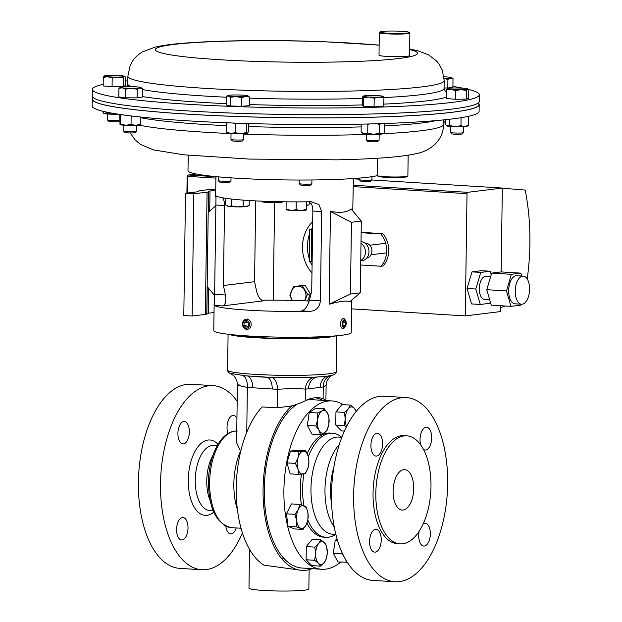 <?xml version="1.0" encoding="UTF-8"?>
<svg xmlns="http://www.w3.org/2000/svg" width="622" height="622" viewBox="0 0 622 622"><rect width="100%" height="100%" fill="white"/><g stroke="black" fill="none" stroke-linecap="round" stroke-linejoin="round"><path stroke-width="0.93" d="M236.204 527.946A11.227 5.691 -86.5 0 1 230.715 533.901A11.227 5.691 -86.5 0 1 225.833 526.204M188.007 528.047A11.227 5.691 -86.5 0 1 181.593 539.958A11.227 5.691 -86.5 0 1 176.562 529.454A11.227 5.691 -86.5 0 1 182.977 517.543A11.227 5.691 -86.5 0 1 188.007 528.047M189.352 431.995A11.227 5.691 -86.5 0 1 182.93 443.906A11.227 5.691 -86.5 0 1 177.908 433.41A11.227 5.691 -86.5 0 1 184.322 421.498A11.227 5.691 -86.5 0 1 189.352 431.995M227.947 433.573A11.227 5.691 -86.5 0 1 227.03 427.353A11.227 5.691 -86.5 0 1 233.444 415.442A11.227 5.691 -86.5 0 1 236.935 418.295M330.515 336.269A50.864 4.129 -179.2 0 1 256.544 337.443A50.864 4.129 -179.2 0 1 234.393 334.924M237.176 401.283A92.227 46.767 93.5 0 0 213.222 385.656L191.109 384.279A92.227 46.767 93.5 0 0 138.403 482.12A92.227 46.767 93.5 0 0 179.696 568.376L201.808 569.744A92.227 46.767 93.5 0 0 242.424 532.984M213.222 385.656A92.227 46.767 93.5 0 0 160.515 483.496A92.227 46.767 93.5 0 0 201.808 569.744M309.126 569.659L308.854 588.995A29.942 2.434 -179.2 0 1 293.724 590.9A29.942 2.434 -179.2 0 1 263.658 590.465A29.942 2.434 -179.2 0 1 248.987 588.163L249.523 549.319M240.691 451.432L236.593 442.701L237.402 384.925C237.355 381.061 235.948 377.857 233.18 375.323L230.078 373.324L246.351 375.991M335.717 335.88A54.378 4.416 -179.2 0 1 254.756 337.66A54.378 4.416 -179.2 0 1 229.199 334.395M325.912 400.56L323.106 398.554A86.66 43.944 93.5 0 0 318.355 397.746A86.66 43.944 93.5 0 0 305.247 400.755C302.059 402.45 297.557 404.168 291.749 405.902L277.249 407.853L262.181 406.92A86.66 43.944 93.5 0 0 236.236 487.664A86.66 43.944 93.5 0 0 264.016 565.149L301.888 570.382A86.66 43.944 93.5 0 0 312.158 568.671M291.749 405.902A86.66 43.944 93.5 0 0 263.075 489.327A86.66 43.944 93.5 0 0 301.888 570.382M319.646 376.831L315.611 377.103A12.712 10.939 -93 0 0 305.41 389.115C298.093 388.455 288.795 388.517 277.505 389.31A12.712 6.477 91.1 0 0 271.487 377.406C288.165 377.733 302.875 377.632 315.611 377.103L315.735 377.095C324.404 376.637 330.266 375.913 333.345 374.926L334.683 374.32C336.129 372.741 336.681 371.855 336.339 371.661A54.378 4.416 -179.2 0 1 308.854 375.113A54.378 4.416 -179.2 0 1 254.242 374.32A54.378 4.416 -179.2 0 1 227.582 370.144C227.255 369.421 227.683 372.415 230.078 373.324M325.912 400.537L326.122 385.166L323.269 386.915L323.106 398.554M277.249 407.853L277.505 389.31L247.369 387.436C237.363 385.329 234.984 384.544 240.232 385.072M255.494 376.675A51.859 4.214 -179.2 0 0 265.921 377.204L271.487 377.406M272.226 389.077A12.712 6.445 93.5 0 0 267.04 377.259M317.134 377.018A12.712 10.908 -97 0 0 308.543 388.82L305.41 389.115L305.247 400.755M252.656 387.856A12.712 6.445 93.5 0 0 247.797 376.131M326.892 376.178A12.712 10.908 -97 0 0 320.136 387.389L308.543 388.82M246.747 432.321L247.369 387.436A12.712 6.407 95.9 0 0 242.323 375.61M329.722 375.766A12.712 10.862 -101 0 0 323.269 386.915L320.136 387.389M322.593 400.35A86.66 43.944 93.5 0 0 315.471 397.753M522.216 304.205A14.081 7.137 93.5 0 0 529.563 289.953A14.081 7.137 93.5 0 0 523.281 276.121A14.081 7.137 93.5 0 0 522.604 276.145A14.081 7.137 93.5 0 0 515.249 290.396A14.081 7.137 93.5 0 0 521.539 304.228A14.081 7.137 93.5 0 0 522.216 304.205M523.281 276.121L516.711 275.717A14.081 7.137 93.5 0 0 516.035 275.74A14.081 7.137 93.5 0 0 508.679 289.992A14.081 7.137 93.5 0 0 514.969 303.816L521.539 304.228M490.634 276.689L485.891 276.393A11.491 5.831 93.5 0 0 485.339 276.409A11.491 5.831 93.5 0 0 479.329 288.048A11.491 5.831 93.5 0 0 484.468 299.337L489.662 299.656M371.785 179.96L502.327 188.054L467.682 192.322A1.275 0.645 93.5 0 0 467.013 193.667L465.303 315.914L351.57 308.862M521.726 276.028L520.886 273.144L511.416 274.31L491.707 273.089L486.754 289.704L491.256 305.145L510.973 306.366L506.463 290.925L511.416 274.31M520.738 304.174L520.435 305.2L510.973 306.366M490.253 301.693L489.771 303.303L480.308 304.469L471.546 303.925L467.036 288.476L471.997 271.868L481.459 270.702L490.222 271.246L480.759 272.413L471.997 271.868M491.232 274.691L490.222 271.246M480.308 304.469L475.799 289.02L480.759 272.413M465.303 315.914L500.601 311.568L500.679 305.729M502.319 188.217L525.162 190.052A143.589 72.813 93.5 0 1 527.207 278.913M500.656 307.649L504.986 306.001M359.205 179.183L353.389 178.817M502.327 188.054L501.153 271.923M475.799 289.02L467.036 288.476M520.886 273.144L501.169 271.923L491.707 273.089M506.463 290.925L486.754 289.704M92.561 98.393A193.489 15.713 0.8 0 0 92.243 99.271L92.149 105.927A193.489 15.713 0.8 0 0 233.444 123.039A193.489 15.713 0.8 0 0 479.096 111.33L479.189 104.675A193.489 15.713 0.8 0 0 478.893 103.788M92.243 99.271A193.489 15.713 0.8 0 0 233.538 116.384A193.489 15.713 0.8 0 0 479.189 104.675M452.909 86.458A193.489 15.713 -179.2 0 1 462.854 88.176M468.553 89.428A193.489 15.713 -179.2 0 1 479.321 94.769A193.489 15.713 -179.2 0 1 233.678 106.479A193.489 15.713 -179.2 0 1 92.383 89.366A193.489 15.713 -179.2 0 1 103.182 84.359M479.321 94.769L479.235 101.425A193.489 15.713 -179.2 0 1 233.584 113.134A193.489 15.713 -179.2 0 1 92.289 96.021L92.383 89.366M125.419 81.054A193.489 15.713 -179.2 0 1 127.821 80.806M92.585 96.908L92.546 99.279A193.185 15.69 0.8 0 0 117.348 107.334A193.185 15.69 0.8 0 0 334.55 117.83A193.185 15.69 0.8 0 0 478.878 104.667L478.917 102.303M375.564 529.338A11.429 5.792 93.5 0 0 369.592 540.907A11.429 5.792 93.5 0 0 374.693 552.126A11.429 5.792 93.5 0 0 375.245 552.111A11.429 5.792 93.5 0 0 381.216 540.549A11.429 5.792 93.5 0 0 376.108 529.322A11.429 5.792 93.5 0 0 375.564 529.338M376.901 433.285A11.429 5.792 93.5 0 0 370.937 444.854A11.429 5.792 93.5 0 0 376.038 456.082A11.429 5.792 93.5 0 0 376.582 456.066A11.429 5.792 93.5 0 0 382.553 444.497A11.429 5.792 93.5 0 0 377.453 433.27A11.429 5.792 93.5 0 0 376.901 433.285M423.512 449.434A11.429 5.792 93.5 0 0 425.16 450.025A11.429 5.792 93.5 0 0 425.705 450.009A11.429 5.792 93.5 0 0 431.676 438.44A11.429 5.792 93.5 0 0 426.575 427.221A11.429 5.792 93.5 0 0 426.023 427.236A11.429 5.792 93.5 0 0 420.729 444.886M419.142 531.289A11.429 5.792 93.5 0 0 423.815 546.077A11.429 5.792 93.5 0 0 424.367 546.062A11.429 5.792 93.5 0 0 430.338 534.492A11.429 5.792 93.5 0 0 425.23 523.265A11.429 5.792 93.5 0 0 424.686 523.281A11.429 5.792 93.5 0 0 423.209 523.833M403.686 469.672A20.246 10.263 93.5 0 0 393.112 490.167A20.246 10.263 93.5 0 0 402.146 510.048A20.246 10.263 93.5 0 0 403.118 510.024A20.246 10.263 93.5 0 0 413.7 489.53A20.246 10.263 93.5 0 0 404.658 469.641A20.246 10.263 93.5 0 0 403.686 469.672M343.227 404.665A84.32 42.755 93.5 0 0 332.086 400.941L312.462 399.721A84.32 42.755 93.5 0 0 308.419 399.845A84.32 42.755 93.5 0 0 306.358 400.203M332.086 400.941A84.32 42.755 93.5 0 0 328.043 401.066A84.32 42.755 93.5 0 0 283.997 486.427A84.32 42.755 93.5 0 0 321.652 569.262A84.32 42.755 93.5 0 0 325.695 569.138A84.32 42.755 93.5 0 0 340.623 562.125M341.657 437.243A52.139 26.443 93.5 0 0 332.42 433.2L330.095 433.06A52.139 26.443 93.5 0 0 327.6 433.137A52.139 26.443 93.5 0 0 307.221 453.648M307.836 519.906A52.139 26.443 93.5 0 0 325.967 537.284A52.139 26.443 93.5 0 0 328.463 537.206A52.139 26.443 93.5 0 0 335.631 534.415M332.42 433.2A52.139 26.443 93.5 0 0 329.917 433.277A52.139 26.443 93.5 0 0 308.333 456.766M406.345 397.582L384.233 396.214A92.266 46.782 93.5 0 0 379.809 396.354A92.266 46.782 93.5 0 0 331.612 489.755A92.266 46.782 93.5 0 0 372.811 580.388L394.923 581.764A92.266 46.782 93.5 0 0 399.347 581.624A92.266 46.782 93.5 0 0 447.545 488.223A92.266 46.782 93.5 0 0 406.345 397.582A92.266 46.782 93.5 0 0 401.921 397.722A92.266 46.782 93.5 0 0 353.724 491.123A92.266 46.782 93.5 0 0 394.923 581.764M406.749 435.82L403.981 435.649A54.13 27.446 93.5 0 0 401.384 435.734A54.13 27.446 93.5 0 0 373.114 490.525A54.13 27.446 93.5 0 0 397.287 543.698L400.055 543.869A54.13 27.446 93.5 0 0 402.652 543.784A54.13 27.446 93.5 0 0 430.922 488.993A54.13 27.446 93.5 0 0 406.749 435.82A54.13 27.446 93.5 0 0 404.152 435.905A54.13 27.446 93.5 0 0 375.882 490.696A54.13 27.446 93.5 0 0 400.055 543.869M303.87 473.902A52.139 26.443 93.5 0 0 303.917 505.772M297.044 404.222A84.32 42.755 93.5 0 0 264.327 496.403A84.32 42.755 93.5 0 0 302.028 568.042L321.652 569.262M301.483 474.189A52.139 26.443 93.5 0 0 301.476 504.924M306.988 523.04A52.139 26.443 93.5 0 0 323.642 537.144L325.967 537.284M360.309 292.814L349.789 301.717C346.431 300.449 339.542 301.297 329.139 304.259L330.438 211.433C340.778 213.136 347.659 212.289 351.088 208.891L361.312 221.082L351.446 222.295L350.45 294.027L360.309 292.814L361.312 221.082M311.272 201.73A68.739 5.582 -179.2 0 1 249.36 200.533A68.739 5.582 -179.2 0 1 216.005 195.821L214.473 305.433A68.739 5.582 0.8 0 0 247.836 310.145A68.739 5.582 0.8 0 0 309.74 311.342C315.945 311.023 319.498 307.54 320.408 300.885L321.66 211.573L318.923 204.537L311.272 201.73M214.162 303.085L213.774 330.647A68.739 5.582 0.8 0 0 247.47 335.927A68.739 5.582 0.8 0 0 316.505 336.93A68.739 5.582 0.8 0 0 351.243 332.568L351.547 300.224M353.389 178.553L352.76 210.881M309.204 301.032A68.739 5.582 0.8 0 0 261.745 300.224M222.676 197.819L222.824 198.06A10.185 5.163 -86.5 0 1 224.534 205.548L223.415 285.521L225.444 294.991C226.447 301.242 225.452 304.889 222.458 305.931L263.487 300.823M309.74 311.342L301.756 310.844C305.044 309.826 307.602 306.273 309.429 300.201L311.723 290.995L312.835 211.021A10.185 5.163 93.5 0 0 311.132 203.534L308.613 201.777M262.974 300.745L263.985 300.815C260.711 300.543 258.247 297.324 256.591 291.158L254.561 281.688L223.415 285.521M254.561 281.688L255.673 201.707A10.185 5.163 -86.5 0 1 255.704 200.89M215.702 205.882L208.207 212.226M214.45 295.256L207.165 286.579M329.139 304.259L350.45 294.027M330.438 211.433L351.446 222.295M312.609 227.364A34.692 29.77 -97 0 0 311.684 229.005M309.663 233.584A34.692 29.77 -97 0 0 309.313 258.822M310.409 261.854A34.692 29.77 -97 0 0 312.081 265.392M215.748 189.15L210.601 189.446A10.185 0.824 0.8 0 0 208.549 189.617L198.978 190.798L198.846 191.413A10.185 0.824 -179.2 0 1 197.423 191.801L185.504 193.271L183.801 315.502L192.144 316.023L205.361 314.39A10.185 0.824 0.8 0 0 206.784 314.001L206.869 313.605A10.185 0.824 -179.2 0 1 208.292 313.224L214.03 312.516M185.504 193.271L193.846 193.784L192.144 316.023M193.846 193.784L207.072 192.151A10.185 0.824 0.8 0 0 208.487 191.77L208.58 191.374A10.185 0.824 -179.2 0 1 209.995 190.985L215.733 190.278M274.597 202.624L273.237 300.169M312.687 221.626A34.692 29.77 -97 0 0 311.972 272.957M188.217 155.259L188 170.716A96.744 7.861 0.8 0 0 191.016 172.714A96.744 7.861 0.8 0 0 282.691 179.89A96.744 7.861 0.8 0 0 377.352 175.614M381.029 266.247L383.105 265.991A22.905 19.655 -97 0 0 388.758 250.596A22.905 19.655 -97 0 0 382.857 233.67L380.781 233.926A22.905 19.655 83 0 1 386.682 250.853A22.905 19.655 83 0 1 381.029 266.247L360.698 264.988M312.127 261.971L309.274 261.605L309.725 229.331L312.586 228.888M361.157 232.325L382.857 233.67M380.781 233.926L361.149 232.714M312.578 229.697L311.715 229.642L311.272 261.916M309.725 229.331L311.715 229.642M296.538 526.85L303 529.462L306.327 524.564L307.898 519.557L307.991 513.36L306.327 507.047L299.866 504.442L298.303 509.449L294.976 514.347L296.64 520.653L296.538 526.85L288.033 526.329L286.462 513.819L294.976 514.347M303 529.462L294.486 528.933L288.033 526.329M286.462 513.819L291.36 503.913L299.866 504.442M307.991 513.36A11.445 5.808 -86.5 0 1 306.327 524.564A11.445 5.808 -86.5 0 1 300.651 528.21A11.445 5.808 -86.5 0 1 296.64 520.653A11.445 5.808 93.5 0 1 298.303 509.449A11.445 5.808 -86.5 0 1 303.979 505.803A11.445 5.808 -86.5 0 1 307.991 513.36M317.764 412.977L317.679 419.5L315.844 425.914L319.039 430.338L320.478 434.646L324.63 432.593L327.032 430.432L328.867 424.017L328.952 417.494L327.514 413.187L324.319 408.771L321.916 410.924L317.764 412.977L309.251 412.448L315.805 408.242L324.319 408.771M320.478 434.646L311.964 434.117L307.33 425.386L309.251 412.448M307.33 425.386L315.844 425.914M324.63 432.593A11.445 5.808 -86.5 0 1 319.039 430.338A11.445 5.808 -86.5 0 1 317.679 419.5A11.445 5.808 -86.5 0 1 321.916 410.924A11.445 5.808 93.5 0 1 327.514 413.187A11.445 5.808 -86.5 0 1 328.867 424.017A11.445 5.808 -86.5 0 1 324.63 432.593M342.147 552.911L341.812 553.759L333.306 553.23L337.94 561.961L347.138 562.202M341.812 553.759L343.616 555.975M345.848 560.088L346.446 562.49M333.306 553.23L335.227 540.293L337.497 540.432M335.227 540.293L337.093 539.095M306.125 559.753L306.312 546.582L314.818 547.111L315.611 553.751L314.639 560.282L306.125 559.753L311.863 565.623L320.377 566.152L324.217 562.552L326.301 558.844L327.234 553.432M314.639 560.282L318.386 563.268L320.377 566.152M306.312 546.582L312.236 539.274L320.75 539.803L318.666 543.511L314.818 547.111M327.273 552.313A11.445 5.808 -86.5 0 1 324.217 562.552A11.445 5.808 -86.5 0 1 318.386 563.268A11.445 5.808 93.5 0 1 315.611 553.751A11.445 5.808 -86.5 0 1 318.666 543.511A11.445 5.808 -86.5 0 1 324.497 542.796A11.445 5.808 -86.5 0 1 327.273 552.313L326.488 545.673L324.497 542.796L320.75 539.803M295.458 463.406L297.946 468.957L298.669 474.399L305.402 473.567L308.046 467.713L308.932 461.749L308.209 456.307L305.721 450.756L298.988 451.588L298.101 457.551L295.458 463.406L286.944 462.877L290.474 451.059L298.988 451.588M298.669 474.399L290.155 473.871L286.944 462.877M290.474 451.059L297.207 450.227L305.721 450.756M308.046 467.713A11.445 5.808 -86.5 0 1 302.914 474.042A11.445 5.808 -86.5 0 1 297.946 468.957A11.445 5.808 -86.5 0 1 298.101 457.551A11.445 5.808 93.5 0 1 303.233 451.222A11.445 5.808 -86.5 0 1 308.209 456.307A11.445 5.808 -86.5 0 1 308.046 467.713M344.425 431.1L341.509 430.922L335.763 425.059L335.95 411.881L341.875 404.58L350.388 405.109L348.304 408.809L344.464 412.409L345.249 419.049L344.277 425.58L346.337 427.073M335.95 411.881L344.464 412.409M356.126 410.971L354.136 408.094L350.388 405.109M335.763 425.059L344.277 425.58M346.633 426.482A11.445 5.808 -86.5 0 1 345.249 419.049A11.445 5.808 -86.5 0 1 348.304 408.809A11.445 5.808 -86.5 0 1 354.136 408.094A11.445 5.808 93.5 0 1 356.095 411.608M407.822 176.065L407.2 176.656A14.664 1.19 -179.2 0 1 390.453 177.503A14.664 1.19 -179.2 0 1 377.974 176.251L377.375 175.637A15.278 1.244 0.8 0 0 390.367 176.943A15.278 1.244 0.8 0 0 407.822 176.065A15.278 1.244 0.8 0 0 407.877 175.964L408.164 155.189M377.57 158.229L377.329 175.536A15.278 1.244 0.8 0 0 377.375 175.637M361.001 243.295A9.641 8.273 83 0 1 365.425 252.151A9.641 8.273 83 0 1 360.76 260.439M361.024 241.6A9.641 8.273 83 0 1 368.978 251.716A9.641 8.273 83 0 1 361.856 260.773L360.752 260.906M364.795 243.031A7.62 6.539 83 0 1 371.925 251.024A7.62 6.539 83 0 1 366.661 258.122M388.423 246.009A4.797 4.113 83 0 1 388.96 248.473A4.797 4.113 83 0 1 388.758 249.888M450.686 126.554L450.608 132.447A6.368 0.513 0.8 0 0 450.623 132.486L451.953 133.839A5.015 0.404 0.8 0 0 458.608 134.282A5.015 0.404 0.8 0 0 461.952 133.979L463.312 132.665A6.368 0.513 0.8 0 0 463.336 132.618L463.413 126.733M450.623 132.486A6.368 0.513 0.8 0 0 459.067 133.054A6.368 0.513 0.8 0 0 463.312 132.665M466.36 99.1L455.257 99.263L455.382 90.625L460.941 89.638L466.477 90.462L466.36 99.1L468.545 98.19L468.669 89.56L467.588 89.101L468.669 89.56M466.477 90.462L467.588 89.101A10.185 0.824 0.8 0 1 460.941 89.638A10.185 0.824 -179.2 0 1 450.934 89.35L455.382 90.625M446.472 89.879L450.934 89.35A10.185 0.824 -179.2 0 1 447.498 88.557A10.185 0.824 -179.2 0 1 447.576 88.518L446.472 89.879L446.347 98.517L455.257 99.263M447.576 88.518A10.185 0.824 -179.2 0 1 454.223 87.982A10.185 0.824 -179.2 0 1 464.222 88.277A10.185 0.824 -179.2 0 1 467.666 88.837A10.185 0.824 -179.2 0 1 467.588 89.101M107.497 113.989L107.419 119.875A6.368 0.513 0.8 0 0 107.435 119.914L108.764 121.267A5.015 0.404 0.8 0 0 115.42 121.71A5.015 0.404 0.8 0 0 118.763 121.407L119.603 120.598M107.435 119.914A6.368 0.513 0.8 0 0 115.879 120.481A6.368 0.513 0.8 0 0 119.611 120.256M123.172 86.528L112.069 86.691L103.159 85.945L103.283 77.315L107.746 76.778L112.193 78.061L117.752 77.074L123.288 77.898L124.4 76.537L125.481 76.988L125.356 85.626L123.172 86.528L123.288 77.898M112.069 86.691L112.193 78.061M125.481 76.988L124.4 76.537A10.185 0.824 -179.2 0 0 124.478 76.265A10.185 0.824 -179.2 0 0 121.033 75.705A10.185 0.824 -179.2 0 0 111.035 75.418A10.185 0.824 0.8 0 0 104.387 75.954L103.283 77.315M124.4 76.537A10.185 0.824 -179.2 0 1 117.752 77.074A10.185 0.824 -179.2 0 1 107.746 76.778A10.185 0.824 -179.2 0 1 104.309 75.985A10.185 0.824 -179.2 0 1 104.387 75.954M231.034 133.543L230.956 139.429A6.368 0.513 0.8 0 0 230.972 139.476L232.294 140.829A5.015 0.404 0.8 0 0 232.558 140.93A5.015 0.404 0.8 0 0 237.931 141.28A5.015 0.404 0.8 0 0 242.3 140.969L243.661 139.655A6.368 0.513 0.8 0 0 243.684 139.608L243.762 133.722M230.972 139.476A6.368 0.513 0.8 0 0 231.306 139.608A6.368 0.513 0.8 0 0 238.125 140.043A6.368 0.513 0.8 0 0 243.661 139.655M241.795 97.662L245.643 96.449L249.469 97.048L247.54 95.664A10.185 0.824 -179.2 0 1 248.007 95.827A10.185 0.824 -179.2 0 1 245.643 96.449A10.185 0.824 -179.2 0 1 236.033 96.589L241.795 97.662L241.678 106.3L230.124 105.958L230.241 97.327L236.033 96.589A10.185 0.824 0.8 0 1 228.313 95.944L230.241 97.327M249.469 97.048L249.344 105.678L241.678 106.3M230.124 105.958L226.245 105.001L226.361 96.371L227.846 95.547A10.185 0.824 -179.2 0 1 230.21 95.15A10.185 0.824 -179.2 0 1 239.82 95.018A10.185 0.824 -179.2 0 1 247.54 95.664M226.361 96.371L228.313 95.944A10.185 0.824 -179.2 0 1 227.846 95.547M299.182 180.03L299.135 183.56A6.368 0.513 0.8 0 0 299.151 183.607L300.473 184.952A5.015 0.404 0.8 0 0 308.302 185.372A5.015 0.404 0.8 0 0 310.479 185.092L311.84 183.778A6.368 0.513 0.8 0 0 311.863 183.739L311.91 179.983M299.151 183.607A6.368 0.513 0.8 0 0 309.08 184.128A6.368 0.513 0.8 0 0 311.84 183.778M359.221 179.587A6.368 0.513 0.8 0 0 359.197 179.626A6.368 0.513 0.8 0 0 359.221 179.665L360.542 181.018A5.015 0.404 0.8 0 0 365.542 181.461A5.015 0.404 0.8 0 0 370.549 181.157L371.909 179.844A6.368 0.513 0.8 0 0 371.933 179.805A6.368 0.513 0.8 0 0 371.909 179.766M359.221 179.665A6.368 0.513 0.8 0 0 365.557 180.232A6.368 0.513 0.8 0 0 371.909 179.844M198.021 174.347L198.752 175.093A5.015 0.404 0.8 0 0 205.921 175.528M249.243 200.525L249.181 205.353L246.164 206.628L243.186 206.092L237.293 206.908L231.431 205.913L228.531 206.364L225.662 205.003L225.755 198.317M231.524 199.056L231.431 205.913M243.264 200.121L243.186 206.092M226.595 205.625L227.325 206.061A10.185 0.824 0.8 0 0 228.531 206.364A10.185 0.824 0.8 0 0 237.293 206.908A10.185 0.824 0.8 0 0 246.164 206.628A10.185 0.824 0.8 0 0 247.486 206.341L248.318 205.882M286.12 201.823L286.073 209.583M296.243 201.886L296.134 209.777L291.065 210.368L286.019 209.147M306.49 201.808L306.382 209.451L301.25 210.524L296.134 209.777M306.607 201.808L306.436 209.878M286.058 209.637L286.174 209.707A10.185 0.824 -179.2 0 0 291.065 210.368A10.185 0.824 0.8 0 0 301.25 210.524A10.185 0.824 0.8 0 0 306.335 209.987L306.421 209.941M281.665 201.761L277.264 202.578L272.156 201.831L267.087 202.422L262.041 201.201L262.095 201.637M262.08 201.691L262.189 201.761A10.185 0.824 0.8 0 0 267.087 202.422A10.185 0.824 0.8 0 0 277.264 202.578A10.185 0.824 0.8 0 0 282.357 202.041L282.442 201.994M366.444 134.103L366.366 139.989A6.368 0.513 0.8 0 0 366.381 140.028L367.711 141.381A5.015 0.404 0.8 0 0 370.533 141.754A5.015 0.404 0.8 0 0 377.709 141.521L379.07 140.207A6.368 0.513 0.8 0 0 379.093 140.168L379.171 134.274M366.381 140.028A6.368 0.513 0.8 0 0 369.966 140.502A6.368 0.513 0.8 0 0 379.07 140.207M383.922 97.825L383.494 96.433L383.043 96.861L383.494 96.433A10.185 0.824 -179.2 0 1 379.07 97.118L383.922 97.825L383.797 106.455L374.079 106.86L374.203 98.229L379.07 97.118A10.185 0.824 0.8 0 1 368.916 97.04L374.203 98.229M363.613 97.67L368.916 97.04A10.185 0.824 -179.2 0 1 363.186 96.278L363.489 106.3L362.61 105.336L362.735 96.705L363.186 96.278A10.185 0.824 -179.2 0 1 363.264 96.099A10.185 0.824 -179.2 0 1 367.602 95.594A10.185 0.824 -179.2 0 1 377.756 95.671A10.185 0.824 -179.2 0 1 383.424 96.379A10.185 0.824 -179.2 0 1 383.494 96.433M374.079 106.86L363.489 106.3M362.735 96.705L363.186 96.278M123.778 125.216L123.692 131.102A6.368 0.513 0.8 0 0 123.716 131.141L125.038 132.494A5.015 0.404 0.8 0 0 129.119 132.921A5.015 0.404 0.8 0 0 134.562 132.774A5.015 0.404 0.8 0 0 135.036 132.634L136.397 131.32A6.368 0.513 0.8 0 0 136.42 131.281L136.506 125.387M123.716 131.141A6.368 0.513 0.8 0 0 128.894 131.685A6.368 0.513 0.8 0 0 135.79 131.491A6.368 0.513 0.8 0 0 136.397 131.32M125.551 89.164L131.429 88.308L137.275 89.257L139.841 87.959L142.384 88.464L140.751 87.492A10.185 0.824 -179.2 0 1 139.841 87.959A10.185 0.824 -179.2 0 1 131.429 88.308A10.185 0.824 -179.2 0 1 122.254 87.819L125.551 89.164L125.426 97.802L118.81 96.915L118.926 88.285L122.254 87.819A10.185 0.824 0.8 0 1 120.59 87.212L118.926 88.285M142.384 88.464L142.259 97.102L137.159 97.887L125.426 97.802M137.159 97.887L137.275 89.257M120.59 87.212A10.185 0.824 0.8 0 1 121.492 86.987A10.185 0.824 -179.2 0 1 129.912 86.637A10.185 0.824 -179.2 0 1 139.079 87.119A10.185 0.824 -179.2 0 1 140.751 87.492M218.291 176.85L218.236 180.598A6.368 0.513 0.8 0 0 218.26 180.644L219.582 181.989A5.015 0.404 0.8 0 0 222.404 182.363A5.015 0.404 0.8 0 0 229.588 182.129L230.949 180.815A6.368 0.513 0.8 0 0 230.964 180.777L231.011 177.853M218.26 180.644A6.368 0.513 0.8 0 0 221.836 181.119A6.368 0.513 0.8 0 0 230.949 180.815M443.61 123.016A5.015 0.404 0.8 0 0 445.197 122.892A5.015 0.404 0.8 0 0 445.546 122.814M444.155 78.559L447.91 79.375L447.793 88.005L452.894 87.22L453.018 78.582L451.385 77.61A10.185 0.824 0.8 0 0 449.722 77.237A10.185 0.824 -179.2 0 0 443.991 76.825M447.91 79.375L450.476 78.069L453.018 78.582M447.793 88.005L444.1 87.982M443.626 121.803A6.368 0.513 0.8 0 0 445.562 121.71M451.385 77.61A10.185 0.824 0.8 0 1 450.476 78.069A10.185 0.824 -179.2 0 1 444.147 78.419M387.817 33.207A14.664 1.19 0.8 0 0 402.698 33.347A14.664 1.19 0.8 0 0 409.222 32.352A14.664 1.19 0.8 0 0 401.392 31.279A14.664 1.19 0.8 0 0 379.988 31.94A14.664 1.19 0.8 0 0 387.817 33.207M409.222 32.352L409.82 32.958A15.278 1.244 -179.2 0 1 409.867 33.067A15.278 1.244 -179.2 0 1 387.522 33.852A15.278 1.244 -179.2 0 1 379.319 32.639A15.278 1.244 -179.2 0 1 379.373 32.538L379.988 31.94M409.867 33.067L409.556 55.638A15.278 1.244 -179.2 0 1 387.211 56.423A15.278 1.244 -179.2 0 1 379.008 55.21L379.319 32.639M309.717 202.267L309.033 204.918L306.56 205.229M306.56 205.501L309.033 204.918M306.599 202.523L306.739 201.808M304.321 300.823A8.91 7.643 -97 0 0 305.037 291.034A8.91 7.643 -97 0 0 297.495 286.151A8.91 7.643 -97 0 0 291.22 291.368A8.91 7.643 -97 0 0 292.41 300.434M304.694 300.838L307.563 294.253L302.323 285.716L293.498 286.439L289.906 295.699L292.379 300.426M293.498 286.439L305.145 285.366L310.386 293.903L307.649 300.962M305.145 285.366L302.323 285.716M310.386 293.903L307.563 294.253M468.63 125.069L467.192 126.227A10.185 0.824 -179.2 0 1 464.782 126.647A10.185 0.824 -179.2 0 1 455.164 126.787A10.185 0.824 -179.2 0 1 447.451 126.142A10.185 0.824 -179.2 0 1 446.93 125.939L449.411 125.349L455.164 126.787L460.956 125.683L464.782 126.647L468.63 125.069L468.374 116.33M449.496 119.261L449.411 125.349M461.073 117.69L460.956 125.683M445.593 119.688L445.531 124.392L446.643 125.706M118.491 114.23A10.185 0.824 -179.2 0 1 111.976 114.215A10.185 0.824 -179.2 0 1 104.263 113.569A10.185 0.824 -179.2 0 1 103.742 113.375L102.35 111.128M106.23 112.03L106.222 112.776L104.263 113.569L103.454 113.134M106.222 112.776L111.976 114.215L115.669 113.787M245.177 123.444L246.452 123.918L246.335 132.463L247.572 133.186A10.185 0.824 -179.2 0 1 247.54 133.209A10.185 0.824 -179.2 0 1 247.416 133.279A10.185 0.824 -179.2 0 1 240.768 133.816A10.185 0.824 -179.2 0 1 230.762 133.52A10.185 0.824 -179.2 0 1 227.279 132.929L226.851 132.579M227.403 132.696L226.33 131.88L230.762 133.52L235.24 132.626L235.357 124.081L233.336 123.039M226.68 122.783L226.33 131.88M226.447 123.335L227.776 122.829M246.335 132.463L240.768 133.816L235.24 132.626M237.798 123.195L235.357 124.081M247.416 133.279L248.528 131.561L248.637 123.545M246.452 123.918L246.639 123.483M384.264 123.521L384.684 123.825L384.559 132.369L382.95 133.769A10.185 0.824 -179.2 0 1 381.994 134.033A10.185 0.824 -179.2 0 1 373.581 134.375A10.185 0.824 -179.2 0 1 364.406 133.893A10.185 0.824 -179.2 0 1 362.688 133.489L361.11 132.183L364.406 133.893L367.734 133.061L373.581 134.375L379.459 133.155L379.575 124.61L377.056 123.755M361.226 124.151L361.11 132.183M367.221 124.011L367.851 124.517L367.734 133.061M367.851 124.517L369.452 123.957M383.595 133.263L381.994 134.033L379.459 133.155M380.641 123.638L379.575 124.61M140.44 124.758L140.277 124.882A10.185 0.824 -179.2 0 1 135.884 125.419A10.185 0.824 -179.2 0 1 125.73 125.341A10.185 0.824 -179.2 0 1 120.015 124.594L120.45 123.794L120.458 114.526M119.688 114.409L120.015 124.594M131.156 115.956L131.04 124.353L125.73 125.341L120.45 123.794M122.005 114.751L120.567 115.241M131.04 124.353L135.884 125.419L140.759 123.949L140.3 124.734M140.852 117.053L140.759 123.949M345.575 320.579L344.961 319.568A5.093 2.581 93.5 0 0 343.5 318.503A5.093 2.581 93.5 0 0 342.162 319.117A5.093 2.581 93.5 0 0 340.615 324.754A5.093 2.581 93.5 0 0 342.87 328.665A5.093 2.581 93.5 0 0 344.215 328.058A5.093 2.581 93.5 0 0 344.448 327.786L345.187 326.861A3.887 1.975 93.5 0 0 345.575 320.579A3.887 1.975 93.5 0 0 343.437 320.237A3.887 1.975 93.5 0 0 342.395 325.5A3.887 1.975 93.5 0 0 345 327.063A3.887 1.975 93.5 0 0 345.187 326.861M342.846 325.049L344.044 326.581L345.42 325.189L345.599 322.25L344.394 320.719L343.017 322.11L342.846 325.049L345.42 325.189M343.041 322.095L345.599 322.25M245.045 319.529A5.093 4.37 -97 0 0 242.611 325.469A5.093 4.37 -97 0 0 247.439 329.302A5.093 4.37 -97 0 0 248.59 328.976A5.093 4.37 -97 0 0 251.031 323.036A5.093 4.37 -97 0 0 246.195 319.195A5.093 4.37 -97 0 0 245.045 319.529M244.85 320.719A3.887 3.335 -97 0 0 243.148 325.765A3.887 3.335 -97 0 0 247.564 327.934A3.887 3.335 -97 0 0 249.267 322.888A3.887 3.335 -97 0 0 244.85 320.719M243.894 325.415L245.939 327.234L248.248 326.146L248.52 323.238L246.475 321.426L244.166 322.515L243.894 325.415L246.491 325.096M246.755 322.188L244.166 322.515M217.98 444.302A37.779 19.158 93.5 0 0 198.542 446.036A37.779 19.158 93.5 0 0 188.264 480.075A37.779 19.158 93.5 0 0 213.774 512.131M217.257 445.554L213.921 445.344A32.686 16.576 93.5 0 0 195.238 480.021A32.686 16.576 93.5 0 0 209.878 510.6L213.214 510.802M212.996 455.172A32.686 16.576 93.5 0 0 206.768 480.736A32.686 16.576 93.5 0 0 210.166 500.726M236.757 431.062A48.376 24.53 93.5 0 0 209.637 482.4A48.376 24.53 93.5 0 0 231.298 527.643L241.017 528.241M240.465 451.245A48.376 24.53 93.5 0 0 233.849 483.9A48.376 24.53 93.5 0 0 237.371 509.402M215.904 178.102L187.774 176.36L187.541 193.014M467.013 193.667L353.28 186.623M196.358 174.036L188.435 175.007L215.927 176.71M353.296 185.232L467.682 192.322M188.264 175.015A1.275 1.275 0 0 0 187.144 176.259L187.774 176.36A1.275 0.645 93.5 0 1 188.435 175.007A1.275 1.088 -97 0 0 188.264 175.015L196.311 174.02M140.844 117.737A158.175 12.844 0.8 0 0 226.416 125.652M243.762 134.088A158.175 12.844 0.8 0 0 366.444 134.43M382.989 133.738A158.175 12.844 0.8 0 0 443.587 124.478L443.657 119.89M248.598 126.538A158.175 12.844 0.8 0 0 361.188 126.888M384.653 125.947A158.175 12.844 0.8 0 0 435.991 120.606M139.266 125.154A158.175 12.844 0.8 0 0 231.034 133.582M226.354 97.219A158.175 12.844 -179.2 0 1 142.368 89.537M131.195 86.652A158.175 12.844 -179.2 0 1 127.774 83.931L126.872 86.652M226.26 103.664A164.122 13.326 -179.2 0 1 142.267 96.534M126.554 86.652A164.122 13.326 -179.2 0 1 126.966 86.528M383.875 97.592A158.175 12.844 -179.2 0 0 444.092 88.347L444.201 80.635A158.175 12.844 -179.2 0 1 243.389 90.206A158.175 12.844 -179.2 0 1 127.883 76.218L127.774 83.931M362.712 98.439A158.175 12.844 -179.2 0 1 249.453 98.136M409.641 49.542A131.125 10.652 -179.2 0 1 382.569 60.046A131.125 10.652 -179.2 0 1 251.063 61.236A131.125 10.652 -179.2 0 1 160.165 46.844A131.125 10.652 -179.2 0 1 321.784 41.705A131.125 10.652 -179.2 0 1 379.148 45.227M444.839 90.968A164.122 13.326 -179.2 0 1 446.448 91.551M446.371 97.071A164.122 13.326 -179.2 0 1 383.828 104.123M362.618 104.916A164.122 13.326 -179.2 0 1 249.36 104.558M335.841 534.43L332.762 534.236A48.679 24.686 -86.5 0 1 311.023 486.42A48.679 24.686 -86.5 0 1 336.448 437.142A48.679 24.686 -86.5 0 1 338.788 437.064L341.867 437.258M331.643 504.123A44.605 22.617 -86.5 0 1 333.952 466.811M334.216 526.966A48.679 24.686 -86.5 0 1 339.332 444.458M223.547 197.967L222.824 198.06M214.473 305.433L222.458 305.931M214.466 294.315L225.444 294.991M215.71 205.003L224.534 205.548M309.429 300.201L320.408 300.885M312.835 211.021L321.66 211.573M207.072 192.151L205.361 314.39M208.487 191.77L206.784 314.001M208.58 191.374L208.284 212.156M207.25 286.672L206.869 313.605M209.995 190.985L209.723 210.944M208.642 288.336L208.292 313.224M231.298 527.643C216.472 523.981 208.852 508.843 208.44 482.213C208.572 455.366 221.549 429.794 237.285 431.077M228.087 334.263L227.582 370.144M242.215 375.595L270.267 377.375M336.836 335.779L336.339 371.661M326.122 385.166L326.822 381.27L329.707 376.769L331.409 375.447M186.911 193.092L187.144 176.259M443.587 124.478C443.432 139.927 431.085 150.796 416.53 153.572C402.465 156.907 376.038 158.991 337.248 159.831L249.08 159.069L183.684 154.792L153.58 149.918L140.619 144.483L135.036 139.841L130.216 132.945M444.201 80.635L442.289 70.068L439.132 64.167L436.543 60.972L428.465 54.798L417.968 50.802L409.649 48.951M379.148 45.056L322.39 41.635C292.083 40.547 262.437 40.298 233.46 40.889C215.158 41.277 199.211 42.001 185.636 43.05C173.149 43.975 162.995 45.313 155.189 47.07L142.189 52.007C133.466 57.986 132.743 60.637 130.091 65.73L127.883 76.218M444.092 88.347L445.484 91.706M215.927 176.632L215.64 197.042M266.068 522.41L267.421 522.496M263.775 506.961L265.019 507.039M286.206 411.811L288.313 411.943M281.276 558.191L283.834 558.354M264.731 467.907L265.928 467.985M267.608 452.777L268.867 452.855M371 254.756L385.422 252.983M369.826 245.239L384.248 243.459M467.666 88.837L468.226 89.164M124.478 76.265L125.038 76.599M371.933 179.805L371.972 176.671M359.197 179.626L359.221 178.11M247.712 319.008L246.195 319.195"/></g></svg>
